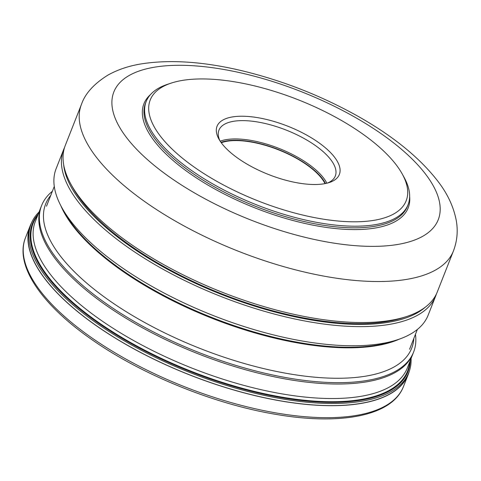 <?xml version="1.0" encoding="UTF-8"?>
<svg xmlns="http://www.w3.org/2000/svg" width="481" height="481" viewBox="0 0 481 481"><rect width="100%" height="100%" fill="white"/><g stroke="black" fill="none" stroke-linecap="round" stroke-linejoin="round"><path stroke-width="0.72" d="M409.235 371.398A203.108 80.339 -158.5 0 1 408.153 374.645A203.108 80.339 -158.5 0 1 279.683 400.769A203.108 80.339 -158.5 0 1 30.201 225.769A203.108 80.339 -158.5 0 1 31.626 222.649M31.187 223.713L30.351 225.829A202.946 80.273 21.5 0 0 279.635 400.691A202.946 80.273 21.5 0 0 408.002 374.585L408.832 372.474A202.946 80.273 -158.5 0 1 280.471 398.575A202.946 80.273 -158.5 0 1 31.187 223.713A202.946 80.273 -158.5 0 1 39.075 211.959M413.84 338.396A196.711 77.808 -158.5 0 1 287.277 373.496A196.711 77.808 -158.5 0 1 100.325 294.041A196.711 77.808 -158.5 0 1 50.764 195.376M415.446 334.319A199.91 79.076 -158.5 0 1 413.594 352.098A199.91 79.076 -158.5 0 1 287.151 377.813A199.91 79.076 -158.5 0 1 41.594 205.567A199.91 79.076 -158.5 0 1 52.369 191.3M411.081 358.489A202.946 80.273 -158.5 0 1 408.832 372.474M407.329 368.007L413.059 353.469A199.91 79.076 -158.5 0 1 286.616 379.178A199.91 79.076 -158.5 0 1 48.485 248.833A199.91 79.076 -158.5 0 1 41.059 206.932L35.329 221.47M63.666 149.531L56.133 168.663A199.91 79.076 21.5 0 0 61.784 207.491A199.91 79.076 21.5 0 0 301.689 340.915A199.91 79.076 21.5 0 0 397.516 339.742A199.91 79.076 21.5 0 0 428.132 315.199L435.666 296.068A199.91 79.076 -158.5 0 1 309.223 321.783A199.91 79.076 -158.5 0 1 71.092 191.438A199.91 79.076 -158.5 0 1 63.666 149.531A199.91 79.076 -158.5 0 1 64.55 147.511M436.405 293.987A199.91 79.076 -158.5 0 1 435.666 296.068M425.408 307.094A198.31 78.439 -158.5 0 1 309.283 319.625A198.31 78.439 -158.5 0 1 73.058 190.32A198.31 78.439 -158.5 0 1 63.648 164.598M70.935 184.259L72.745 187.542A196.711 77.808 21.5 0 0 167.394 268.482A196.711 77.808 21.5 0 0 403.108 317.676L406.667 316.51A199.91 79.076 21.5 0 0 419.666 310.864A199.91 79.076 21.5 0 0 437.283 291.967L453.433 250.968A199.91 79.076 -158.5 0 1 435.816 269.865A199.91 79.076 -158.5 0 1 210.179 239.123A199.91 79.076 -158.5 0 1 81.433 104.431L65.284 145.43A199.91 79.076 21.5 0 0 70.935 184.259A199.91 79.076 21.5 0 0 167.123 266.51A199.91 79.076 21.5 0 0 406.667 316.51M402.278 174.062L404.088 177.345A140.735 55.67 -158.5 0 1 408.068 204.684A140.735 55.67 -158.5 0 1 395.665 217.989A140.735 55.67 -158.5 0 1 217.875 186.76A140.735 55.67 -158.5 0 1 146.176 101.521A140.735 55.67 -158.5 0 1 158.58 88.215A140.735 55.67 -158.5 0 1 167.731 84.241L171.296 83.075A137.536 54.401 -158.5 0 1 336.099 117.472A137.536 54.401 -158.5 0 1 402.278 174.062A137.536 54.401 -158.5 0 1 394.047 213.78A137.536 54.401 -158.5 0 1 220.298 183.261A137.536 54.401 -158.5 0 1 162.35 86.959A137.536 54.401 -158.5 0 1 171.296 83.075M333.567 180.67A65.729 25.998 21.5 0 0 305.874 134.644A65.729 25.998 21.5 0 0 222.835 120.064A65.729 25.998 21.5 0 0 218.903 139.045A65.729 25.998 21.5 0 0 250.529 166.089A65.729 25.998 21.5 0 0 329.293 182.527A65.729 25.998 21.5 0 0 333.567 180.67M327.417 183.075A62.53 24.735 21.5 0 0 329.792 181.932A62.53 24.735 21.5 0 0 335.305 176.016A62.53 24.735 21.5 0 0 303.451 138.143A62.53 24.735 21.5 0 0 224.453 124.272A62.53 24.735 21.5 0 0 218.939 130.183A62.53 24.735 21.5 0 0 219.895 140.723M325.024 183.616A60.931 24.104 21.5 0 0 278.421 149.807A60.931 24.104 21.5 0 0 221.284 142.749M403.439 386.616C392.201 416.059 340.217 425.859 273.767 413.997C212.097 403.421 140.278 373.941 90.879 338.925C40.891 303.986 14.484 265.031 25.487 237.74A203.108 80.339 21.5 0 0 274.97 412.746A203.108 80.339 21.5 0 0 403.439 386.616L408.153 374.645M35.353 221.41L35.341 221.446A199.91 79.076 21.5 0 0 35.341 221.446A199.91 79.076 21.5 0 0 280.898 393.686A199.91 79.076 21.5 0 0 407.341 367.977A199.91 79.076 21.5 0 0 407.341 367.971L407.353 367.947M37.728 215.38A201.256 79.605 21.5 0 0 89.863 316.167A201.256 79.605 21.5 0 0 280.321 396.843A201.256 79.605 -158.5 0 0 409.728 361.916M38.252 214.051A201.834 79.834 21.5 0 0 87.813 315.41A201.834 79.834 21.5 0 0 280.351 397.48A201.834 79.834 21.5 0 0 410.257 360.582M399.434 339.093A195.112 77.176 -158.5 0 1 298.467 343.091A195.112 77.176 -158.5 0 1 60.828 205.712M61.784 207.491L64.286 212.037A195.49 77.327 21.5 0 0 298.881 342.502A195.49 77.327 21.5 0 0 392.592 341.36L397.516 339.742M422.859 236.213A174.32 68.951 -158.5 0 1 202.639 197.517A174.32 68.951 -158.5 0 1 129.215 75.463A174.32 68.951 -158.5 0 1 349.453 114.153A174.32 68.951 -158.5 0 1 422.859 236.213M150.589 94.48A142.015 56.175 21.5 0 0 222.925 193.35A142.015 56.175 21.5 0 0 395.665 221.308A142.015 56.175 21.5 0 0 409.644 196.525M146.176 101.521L145.533 103.162A140.735 55.67 21.5 0 0 236.171 197.986A140.735 55.67 21.5 0 0 395.021 219.625A140.735 55.67 21.5 0 0 407.419 206.319L408.068 204.684M220.208 141.204A62.53 24.735 -158.5 0 1 278.974 148.401A62.53 24.735 -158.5 0 1 326.864 183.219M221.001 142.358A61.574 24.357 -158.5 0 1 278.511 149.573A61.574 24.357 -158.5 0 1 325.493 183.52M25.487 237.74L30.201 225.769M37.578 215.765L41.594 205.567M409.578 362.301L413.594 352.098M409.565 349.248L417.358 329.461M46.489 206.229L54.281 186.448M81.433 104.431C85.131 93.573 93.975 83.79 107.96 75.084C117.514 69.781 128.259 66.107 140.199 64.069C169.342 59.283 203.307 61.52 242.099 70.779C282.942 80.676 321.699 95.917 358.381 116.498C393.644 136.442 420.346 158.285 438.474 182.028C447.781 194.252 453.721 207.131 456.289 220.665C458.116 230.988 457.166 241.089 453.433 250.968"/></g></svg>
